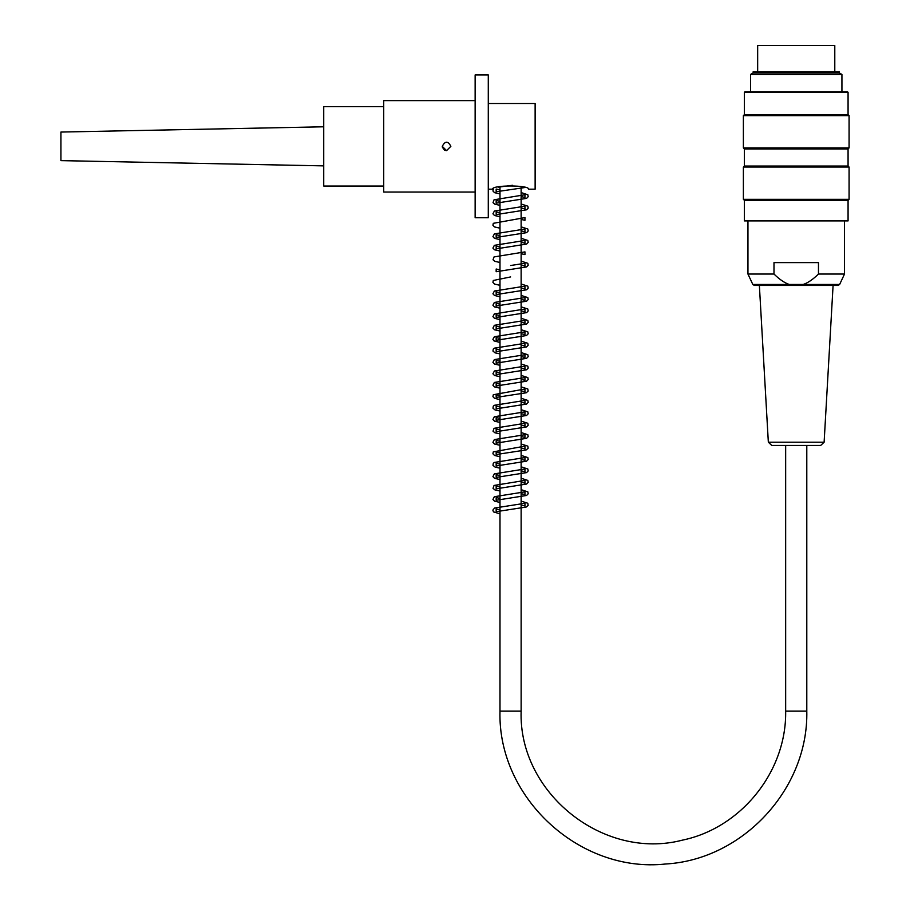 <?xml version="1.0" encoding="UTF-8"?>
<svg xmlns="http://www.w3.org/2000/svg" width="910" height="910" viewBox="0 0 910 910"><rect width="100%" height="100%" fill="white"/><g stroke="black" fill="none" stroke-linecap="round" stroke-linejoin="round"><path stroke-width="1.36" d="M442.385 147.215L444.444 150.059M445.217 150.4L446.571 150.628L442.283 146.339C445.149 140.811 448.004 140.811 450.86 146.339L446.571 150.628M488.283 189.189L492.56 189.189C491.457 184.923 529.665 184.923 528.562 189.189L535.125 189.189L535.125 103.49L488.283 103.49M475.134 100.635L383.724 100.635L383.724 192.044L475.134 192.044M475.134 146.339L475.134 217.752L488.283 217.752L488.283 74.927L475.134 74.927L475.134 146.339M323.733 165.882L60.925 160.626L60.925 132.052L323.733 126.797M841.932 91.773L841.932 74.438L750.522 74.438L750.522 91.773M839.304 72.925L753.15 72.925L753.15 71.776L839.304 71.776L839.304 72.925L841.932 74.438M796.227 199.335L849.076 199.335L849.076 167.053L743.379 167.053L743.379 199.335L796.227 199.335M796.227 147.909L849.076 147.909L849.076 115.627L743.379 115.627L743.379 147.909L796.227 147.909M744.38 92.354L744.949 91.773L847.506 91.773L848.074 92.354L744.38 92.354L744.38 114.626L848.074 114.626L848.074 92.354M848.074 220.902L744.38 220.902L848.074 220.902L848.074 200.325L849.076 199.335M744.38 220.902L744.38 200.325L848.074 200.325M848.074 148.91L848.074 166.052L744.38 166.052L744.38 148.91L848.074 148.91L849.076 147.909M824.119 442.203L820.695 445.434L771.76 445.434L768.336 442.203L824.119 442.203L833.082 285.456M803.177 284.466L839.634 284.466L838.087 285.456L754.367 285.456L752.82 284.466L803.177 284.466C807.864 282.919 812.96 279.438 818.465 274.035L844.503 274.035L844.503 221.471M818.465 274.035L818.465 262.603L773.989 262.603L773.989 274.035C779.495 279.438 784.591 282.919 789.266 284.466M752.82 284.466L747.952 274.035L773.989 274.035M757.666 71.776L757.666 45.5L834.788 45.5L834.788 71.776M383.724 106.629L323.733 106.629L323.733 186.049L383.724 186.049M785.66 445.434L785.66 711.097L806.795 711.097L806.795 445.434M785.66 711.097C786.729 771.339 741.275 828.077 682.25 840.18C603.228 860.712 518.325 792.701 521.134 711.097L499.988 711.097C497.497 797.513 579.477 873.293 665.426 864.022C742.924 859.711 808.569 788.686 806.795 711.097M499.988 186.641L499.988 711.097M521.134 186.641L521.134 711.097M499.988 513.854L493.47 511.875L492.856 510.123L494.551 508.042L524.956 503.264L524.956 505.971L521.134 505.107M499.988 509.827L496.166 508.974L496.166 511.682L526.253 507.029L528.153 505.334L527.823 503.275L521.134 501.091M499.988 502.422L494.539 501.183L492.936 499.488L494.346 496.712L524.956 491.844L524.956 494.539L521.134 493.686M499.988 498.407L496.177 497.554L496.166 500.261L526.594 495.461L528.198 493.777L527.834 491.855L521.134 489.66M499.988 491.002L494.869 489.887L493.027 488.329L494.05 485.451L524.956 480.412L524.956 483.119L521.134 482.254M499.988 486.975L496.166 486.122L496.166 488.829L526.594 484.04L528.198 482.346L527.823 480.423L521.134 478.239M499.988 479.57L494.528 478.319L492.924 476.635L494.346 473.86L524.956 468.98L524.956 471.687L521.134 470.834M499.988 475.555L496.177 474.701L496.166 477.409L526.594 472.608L528.198 470.925L527.823 469.003L521.134 466.807M499.988 468.149L495.097 467.114L492.97 465.34L493.3 463.281L494.358 462.439L524.945 457.559L524.956 460.267L521.134 459.402M499.988 464.123L496.166 463.27L496.166 465.977L526.594 461.188L528.198 459.493L527.823 457.571L521.134 455.387M499.988 456.718L494.528 455.466L492.924 453.783L493.3 451.861L524.956 446.127L524.956 448.835L521.134 447.982M499.988 452.702L496.166 451.849L496.166 454.545L526.253 449.904L528.153 448.209L527.823 446.139L521.134 443.955M499.988 445.297L494.539 444.046L492.924 442.351L494.346 439.587L524.956 434.707L524.956 437.414L521.134 436.55M499.988 441.27L496.177 440.417L496.166 443.125L526.594 438.336L528.198 436.641L527.834 434.718L521.134 432.523M499.988 433.865L494.869 432.762L493.027 431.192L494.05 428.326L524.956 423.286L524.956 425.982L521.134 425.118M499.988 429.85L496.166 428.997L496.166 431.693L526.594 426.904L528.198 425.22L527.823 423.286L521.134 421.102M499.988 422.433L494.539 421.193L492.924 419.499L494.346 416.735L524.956 411.855L524.956 414.55L521.134 413.697M499.988 418.418L496.177 417.565L496.166 420.272L526.594 415.472L528.198 413.788L527.823 411.866L521.134 409.671M499.988 411.013L495.097 409.989L492.97 408.215L493.3 406.144L494.358 405.303L524.945 400.423L524.956 403.13L521.134 402.265M499.988 406.986L496.166 406.144L496.166 408.84L526.594 404.051L528.198 402.357L527.823 400.434L521.134 398.25M499.988 399.581L494.528 398.341L492.924 396.646L493.3 394.724L524.956 389.002L524.956 391.698L521.134 390.845M499.988 395.566L496.166 394.712L496.166 397.42L526.253 392.767L528.153 391.072L527.823 389.014L521.134 386.818M499.988 388.161L494.539 386.909L492.936 385.226L494.346 382.45L524.956 377.57L524.956 380.278L521.134 379.413M499.988 384.134L496.177 383.292L496.166 385.988L526.594 381.199L528.198 379.504L527.834 377.582L521.134 375.398M499.988 372.713L496.166 371.86L496.166 374.567L526.594 369.767L528.198 368.084L527.823 366.161L521.134 363.966M499.988 376.729L494.471 375.455L492.924 373.783L494.403 370.996L524.956 366.15L524.956 368.857L521.134 367.993M499.988 365.308L494.528 364.057L492.924 362.373L494.346 359.598L524.956 354.718L524.956 357.425L521.134 356.561M499.988 361.281L496.177 360.44L496.166 363.135L526.594 358.347L528.198 356.663L527.823 354.729L521.134 352.545M499.988 353.876L495.097 352.852L492.97 351.078L493.3 349.019L494.358 348.166L524.922 343.309L524.922 345.993L521.134 345.14M499.988 349.861L496.166 349.008L496.166 351.715L526.56 346.938L528.164 345.243L527.8 343.309L521.134 341.113M499.988 342.456L493.948 340.886L492.89 339.362L494.403 336.723L524.956 331.866L524.956 334.573L521.134 333.708M499.988 331.024L494.539 329.784L492.924 328.089L494.346 325.314L524.956 320.445L524.956 323.141L521.134 322.288M499.988 327.009L496.177 326.155L496.166 328.863L526.594 324.062L528.198 322.379L527.834 320.457L521.134 318.261M499.988 319.603L494.46 318.318L492.924 316.646L494.403 313.87L524.956 309.013L524.956 311.721L521.134 310.856M499.988 308.171L494.539 306.92L492.924 305.237L494.346 302.461L524.956 297.581L524.956 300.289L521.134 299.435M499.988 304.156L496.177 303.303L496.166 306.01L526.594 301.21L528.198 299.526L527.823 297.604L521.134 295.409M499.988 292.724L496.166 291.871L496.166 294.578L526.594 289.789L528.198 288.095L527.823 286.172L521.134 283.988M499.988 296.751L494.471 295.466L492.924 293.793L494.392 291.018L524.945 286.161L524.956 288.868L521.134 288.004M499.988 285.319L494.528 284.068L492.924 282.384L493.3 280.462L510.624 276.936M499.988 269.872L496.177 269.019L496.166 271.726L526.594 266.937L528.198 265.242L527.834 263.32L521.134 261.125M510.624 265.504L524.956 263.308L524.956 266.016L521.134 265.151M499.988 262.467L494.869 261.363L493.027 259.794L494.05 256.927L524.956 251.888L524.956 254.584L521.134 253.719M499.988 251.035L494.528 249.795L492.924 248.1L494.346 245.336L524.956 240.456L524.956 243.152L521.134 242.299M499.988 247.019L496.177 246.166L496.166 248.874L526.594 244.073L528.198 242.39L527.823 240.468L521.134 238.272M499.988 235.588L496.166 234.746L496.166 237.442L526.594 232.653L528.198 230.958L527.823 229.036L521.134 226.852M499.988 239.614L494.471 238.34L492.924 236.657L494.392 233.881L524.945 229.024L524.956 231.731L521.134 230.867M499.988 228.182L494.528 226.943L492.924 225.248L493.3 223.325L524.956 217.604L524.956 220.3L521.134 219.446M499.988 212.735L496.177 211.893L496.166 214.589L526.594 209.8L528.198 208.106L527.834 206.183L521.134 203.999M499.988 216.762L494.471 215.488L492.924 213.804L494.392 211.029L524.956 206.172L524.956 208.879L521.134 208.015M499.988 205.33L494.869 204.227L493.027 202.668L494.05 199.79L524.956 194.751L524.956 197.447L521.134 196.594M499.988 201.315L496.166 200.462L496.166 203.169L526.594 198.369L528.198 196.685L527.823 194.763L521.134 192.567M499.988 193.91L494.539 192.658L492.924 190.975L493.504 188.802M498.134 187.164L512.637 185.287M499.988 189.883L496.177 189.041L496.166 191.737L524.387 187.608M521.134 329.693L527.811 331.866L528.198 333.788L526.515 335.528L496.166 340.283L496.166 337.576L499.988 338.429M521.134 306.841L527.811 309.002L528.198 310.936L526.651 312.608L496.166 317.431L496.166 314.724L499.988 315.577M744.38 114.626L743.379 115.627M848.074 114.626L849.076 115.627M744.38 148.91L743.379 147.909M744.38 166.052L743.379 167.053M848.074 166.052L849.076 167.053M744.38 200.325L743.379 199.335M753.15 72.925L750.522 74.438M768.336 442.203L759.372 285.456M839.634 284.466L844.503 274.035M747.952 274.035L747.952 221.471"/></g></svg>
